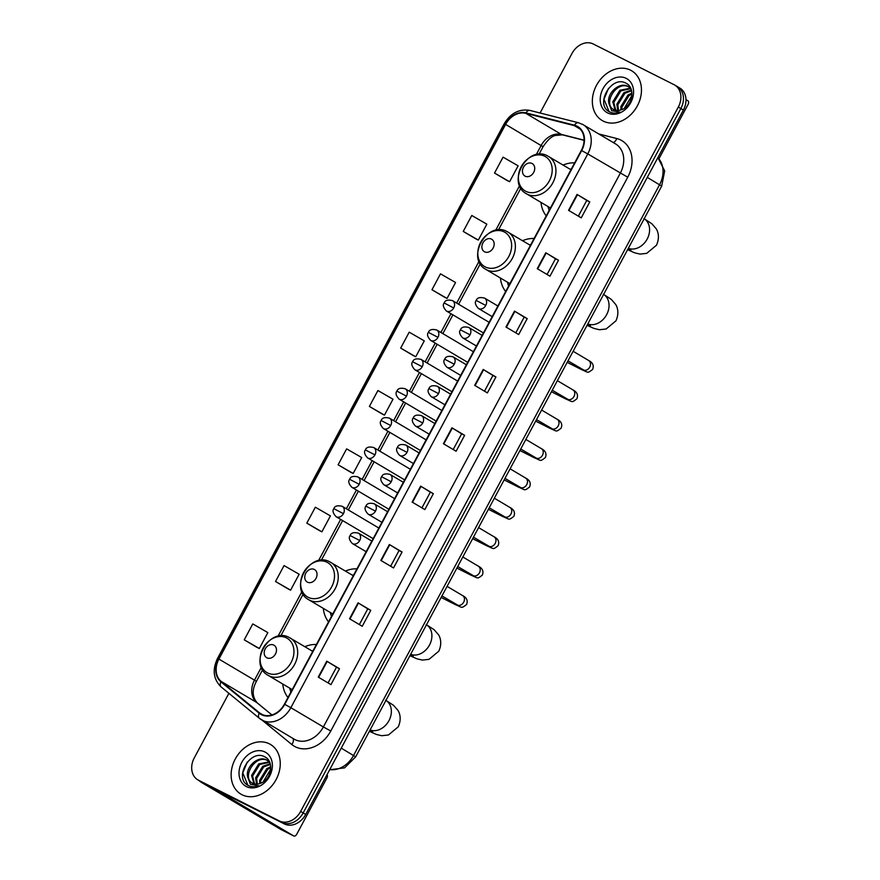 <?xml version="1.0" encoding="UTF-8"?>
<svg xmlns="http://www.w3.org/2000/svg" width="880" height="880" viewBox="0 0 880 880"><rect width="100%" height="100%" fill="white"/><g stroke="black" fill="none" stroke-linecap="round" stroke-linejoin="round"><path stroke-width="1.32" d="M316.404 644.49A31.911 25.223 -59.3 0 0 304.843 646.701M282.744 684.002A31.911 25.223 -59.3 0 0 287.98 697.499M356.961 568.854A31.911 25.223 -59.3 0 0 345.4 571.065M323.301 608.366A31.911 25.223 -59.3 0 0 328.537 621.852M534.083 238.502A31.911 25.223 -59.3 0 0 522.533 240.713M500.434 278.014A31.911 25.223 -59.3 0 0 505.67 291.511M574.651 162.866A31.911 25.223 -59.3 0 0 563.09 165.066M540.991 202.367A31.911 25.223 -59.3 0 0 546.227 215.864M228.899 693.319L194.282 757.889A18.062 14.278 -59.3 0 0 197.824 779.867L202.906 782.87A18.062 14.278 -59.3 0 0 203.588 783.244L284.405 823.944A18.062 14.278 -59.3 0 0 305.701 814.451L683.397 110.044A18.062 14.278 -59.3 0 0 679.844 88.077L677.303 86.57A18.062 14.278 -59.3 0 0 676.632 86.207M197.824 779.867A18.062 14.278 -59.3 0 0 198.506 780.23L279.323 820.93A18.062 14.278 -59.3 0 0 300.619 811.448L678.315 107.041L680.856 108.548A18.062 14.278 -59.3 0 0 677.303 86.57A18.062 14.278 -59.3 0 1 680.856 108.548L303.16 812.955L680.856 108.548L683.397 110.044M279.323 820.93L281.864 822.437A18.062 14.278 -59.3 0 0 303.16 812.955A18.062 14.278 -59.3 0 1 281.864 822.437L201.047 781.737L284.405 823.944M200.365 781.363A18.062 14.278 -59.3 0 0 201.047 781.737A18.062 14.278 -59.3 0 1 200.365 781.363M630.553 70.18A28.908 22.836 -59.3 0 0 596.86 84.678A28.908 22.836 -59.3 0 0 602.162 120.516A28.908 22.836 -59.3 0 0 603.251 121.11A28.908 22.836 -59.3 0 0 636.944 106.612A28.908 22.836 -59.3 0 0 631.631 70.774A28.908 22.836 -59.3 0 0 630.553 70.18A28.908 22.836 -59.3 0 0 596.86 84.678A28.908 22.836 -59.3 0 0 602.162 120.516A28.908 22.836 -59.3 0 0 603.251 121.11A28.908 22.836 -59.3 0 0 636.944 106.612A28.908 22.836 -59.3 0 0 631.631 70.774A28.908 22.836 -59.3 0 0 630.553 70.18M269.346 743.831A28.908 22.836 -59.3 0 0 235.653 758.318A28.908 22.836 -59.3 0 0 240.955 794.156A28.908 22.836 -59.3 0 0 242.044 794.75A28.908 22.836 -59.3 0 0 275.737 780.252A28.908 22.836 -59.3 0 0 270.435 744.425A28.908 22.836 -59.3 0 0 269.346 743.831A28.908 22.836 -59.3 0 0 235.653 758.318A28.908 22.836 -59.3 0 0 240.955 794.156A28.908 22.836 -59.3 0 0 242.044 794.75A28.908 22.836 -59.3 0 0 275.737 780.252A28.908 22.836 -59.3 0 0 270.435 744.425A28.908 22.836 -59.3 0 0 269.346 743.831M576.818 126.577A19.272 15.224 120.7 0 1 577.544 126.973A19.272 15.224 120.7 0 1 581.328 150.403L284.405 704.176A19.272 15.224 120.7 0 1 260.964 713.9A19.272 15.224 120.7 0 1 259.468 712.844L221.188 681.45A19.272 15.224 120.7 0 1 218.911 659.076L505.604 124.388A19.272 15.224 120.7 0 1 525.811 113.333L574.31 125.642A19.272 15.224 120.7 0 1 576.818 126.577M577.049 126.159A19.756 15.609 -59.3 0 0 574.475 125.202L525.976 112.893A19.756 15.609 -59.3 0 0 505.263 124.212L218.57 658.9A19.756 15.609 -59.3 0 0 220.913 681.846L259.182 713.229A19.756 15.609 -59.3 0 0 284.746 704.341L581.669 150.579A19.756 15.609 -59.3 0 0 577.049 126.159M318.263 677.105L330.957 684.629L339.493 668.712L326.788 661.188L318.263 677.105M328.064 682.913L336.49 667.205L326.788 661.188M336.49 667.205L339.493 668.712M349.547 618.75L362.241 626.285L370.777 610.368L358.072 602.844L349.547 618.75M359.359 624.569L367.785 608.85L358.072 602.844M367.774 608.861L370.777 610.368M380.831 560.406L393.536 567.93L402.061 552.024L389.367 544.5L380.831 560.406M390.643 566.225L399.069 550.506L389.367 544.5M399.069 550.517L402.061 552.024M412.115 502.062L424.82 509.586L433.345 493.68L420.651 486.145L412.115 502.062M421.927 507.87L430.353 492.162L420.651 486.145M430.353 492.162L433.345 493.68M568.546 210.331L581.24 217.855L589.776 201.938L577.071 194.414L568.546 210.331M578.347 216.139L586.773 200.42L577.071 194.414M586.773 200.431L589.776 201.938M537.251 268.675L549.956 276.199L558.492 260.282L545.787 252.758L537.251 268.675M547.063 274.483L555.489 258.775L545.787 252.758M555.489 258.775L558.492 260.282M505.967 327.019L518.672 334.543L527.208 318.637L514.503 311.113L505.967 327.019M515.779 332.838L524.205 317.119L514.503 311.113M524.205 317.119L527.208 318.637M474.683 385.363L487.388 392.898L495.924 376.981L483.219 369.457L474.683 385.363M484.495 391.182L492.921 375.463L483.219 369.457M492.921 375.474L495.924 376.981M443.399 443.718L456.104 451.242L464.629 435.325L451.935 427.801L443.399 443.718M453.211 449.526L461.637 433.818L451.935 427.801M461.637 433.818L464.629 435.325M678.315 107.041A18.062 14.278 -59.3 0 0 674.762 85.074A18.062 14.278 -59.3 0 0 674.091 84.7L593.274 44A18.062 14.278 -59.3 0 0 571.978 53.482L540.067 113.003M306.812 523.138L321.893 531.817L330.429 515.9L315.348 507.221L306.812 523.138L319.528 530.651M288.233 589.006L275.528 581.482L290.609 590.161L299.145 574.244L284.064 565.576L275.528 581.482M256.949 647.361L244.244 639.826L259.325 648.505L267.85 632.599L252.78 623.92L244.244 639.826M413.38 355.619L400.675 348.095L415.745 356.774L424.281 340.857L409.211 332.178L400.675 348.095M444.664 297.275L431.959 289.751L447.04 298.43L455.565 282.513L440.495 273.834L431.959 289.751M475.948 238.931L463.243 231.407L478.324 240.075L486.849 224.169L471.779 215.49L463.243 231.407M507.232 180.576L494.527 173.052L509.608 181.731L518.133 165.814L503.063 157.146L494.527 173.052M338.107 464.794L353.177 473.462L361.713 457.556L346.632 448.877L338.107 464.794L350.812 472.307M369.391 406.439L384.461 415.118L392.997 399.212L377.916 390.533L369.391 406.439L382.096 413.963M384.461 415.118L381.964 413.897M415.745 356.774L413.248 355.542M447.04 298.43L444.532 297.198M478.324 240.075L475.816 238.854M509.608 181.731L507.1 180.51M353.177 473.462L350.68 472.241M321.893 531.817L319.396 530.585M290.609 590.161L288.112 588.94M259.325 648.505L256.817 647.284M620.917 109.956L620.851 106.623L627.957 95.04L631.928 93.093M621.819 109.637L621.863 107.228L628.958 95.634L631.961 94.028M617.771 110.451L616.825 104.236L623.92 92.653L631.422 90.156M618.497 110.429L617.826 104.83L624.932 93.247L631.587 90.783M615.153 110.099L612.788 101.849L619.883 90.255L630.476 88.209M615.769 110.253L613.8 102.443L620.895 90.86L630.894 88.649M608.971 103.598A13.607 10.758 -59.3 0 0 613.14 109.23A13.607 10.758 -59.3 0 0 613.646 109.516A13.607 10.758 -59.3 0 0 623.128 109.032C632.94 104.599 635.118 87.692 626.406 83.446C611.842 74.349 594.946 103.917 608.806 111.474L609.51 111.87C612.689 113.41 616.154 113.498 619.916 112.123L611.622 110.671L608.971 103.598C605.99 94.061 619.223 81.169 628.067 86.46L630.894 88.627M614.207 109.846C602.074 104.731 616.396 79.684 629.079 87.065L629.101 87.076M624.272 108.394L631.895 95.524M608.806 111.474L609.51 111.87M626.175 78.353A19.635 15.51 -59.3 0 0 603.031 88.66A19.635 15.51 -59.3 0 0 607.629 112.937A19.635 15.51 -59.3 0 0 630.762 102.63A19.635 15.51 -59.3 0 0 626.175 78.353M609.103 111.65L603.988 99.264L608.465 88.407M658.988 158.664L688.094 104.379A3.014 1.848 116.7 0 0 687.929 100.793L685.982 99.638M525.173 176.187A7.227 5.709 -59.3 0 0 533.687 172.392A7.227 5.709 -59.3 0 0 532.004 163.46A7.227 5.709 -59.3 0 0 523.479 167.255A7.227 5.709 -59.3 0 0 525.173 176.187M571.406 168.905A28.6 22.605 -59.3 0 0 570.141 169.246M548.031 206.547A28.6 22.605 -59.3 0 0 549.175 210.364M484.616 251.834A7.227 5.709 -59.3 0 0 493.13 248.039A7.227 5.709 -59.3 0 0 491.447 239.096A7.227 5.709 -59.3 0 0 482.922 242.891A7.227 5.709 -59.3 0 0 484.616 251.834M530.849 244.541A28.6 22.605 -59.3 0 0 529.584 244.882M507.474 282.183A28.6 22.605 -59.3 0 0 508.618 286.011M307.483 582.175A7.227 5.709 -59.3 0 0 316.008 578.38A7.227 5.709 -59.3 0 0 314.314 569.448A7.227 5.709 -59.3 0 0 305.789 573.243A7.227 5.709 -59.3 0 0 307.483 582.175M353.727 574.893A28.6 22.605 -59.3 0 0 352.451 575.234M330.341 612.535A28.6 22.605 -59.3 0 0 331.485 616.363M266.926 657.822A7.227 5.709 -59.3 0 0 275.451 654.027A7.227 5.709 -59.3 0 0 273.757 645.084A7.227 5.709 -59.3 0 0 265.232 648.879A7.227 5.709 -59.3 0 0 266.926 657.822M313.159 650.529A28.6 22.605 -59.3 0 0 311.894 650.881M289.784 688.182A28.6 22.605 -59.3 0 0 290.928 691.999M199.716 780.978A24.09 0.803 -151.8 0 0 199.595 781A24.09 0.803 -151.8 0 0 203.808 783.816L280.973 829.532L293.733 835.967L215.523 789.536L260.172 811.734M293.733 835.967A3.014 1.848 116.7 0 0 293.799 836A3.014 1.848 116.7 0 0 296.736 834.251L326.887 778.03A3.014 1.848 116.7 0 0 327.019 774.686M263.01 813.164L262.515 813.043A3.014 2.376 120.7 0 1 262.13 812.9M259.71 783.596L259.644 780.274L266.75 768.68L270.721 766.733M260.612 783.288L260.656 780.868L267.762 769.274L270.754 767.668M256.564 784.102L255.618 777.876L262.713 766.293L270.215 763.796M257.301 784.069L256.63 778.481L263.725 766.887L270.38 764.423M253.946 783.739L251.581 775.489L258.687 763.906L269.28 761.849M254.562 783.893L252.593 776.083L259.688 764.5L269.687 762.289L266.86 760.111C258.016 754.82 244.783 767.701 247.764 777.249A13.607 10.758 -59.3 0 0 251.933 782.881A13.607 10.758 -59.3 0 0 252.439 783.156A13.607 10.758 -59.3 0 0 261.921 782.683C271.733 778.25 273.911 761.332 265.199 757.086C250.635 748 233.75 777.568 247.599 785.125L248.303 785.51C251.482 787.05 254.958 787.138 258.72 785.763L250.415 784.311L247.764 777.249M253 783.486C240.878 778.371 255.189 753.324 267.872 760.705L267.905 760.716M263.065 782.034L270.699 769.164M247.599 785.125L248.303 785.51M264.968 751.993A19.635 15.51 -59.3 0 0 241.824 762.3A19.635 15.51 -59.3 0 0 246.422 786.577A19.635 15.51 -59.3 0 0 269.566 776.27A19.635 15.51 -59.3 0 0 264.968 751.993M247.896 785.29L242.781 772.904L247.269 762.047M329.78 769.549A24.09 19.03 -59.3 0 0 353.562 755.436L659.593 184.69A24.09 19.03 -59.3 0 0 657.844 157.718M647.284 177.397L661.694 186.098L355.674 756.844L341.253 748.143M305.701 814.451L300.619 811.448M203.588 783.244L198.506 780.23M598.796 133.969L616.77 138.534A30.107 23.793 120.7 0 1 627.726 177.221L330.792 730.983L323.367 726.957L620.29 173.195A24.09 19.03 -59.3 0 0 615.56 143.902L583.044 124.63A24.09 19.03 120.7 0 1 587.774 153.923L581.669 150.579M330.792 730.983A30.107 23.793 120.7 0 1 295.306 746.79A30.107 23.793 120.7 0 1 291.83 744.535L262.185 720.214M294.976 739.607A24.09 19.03 -59.3 0 0 323.367 726.957L290.851 707.696A24.09 19.03 120.7 0 1 261.558 719.851A24.09 19.03 120.7 0 1 259.677 718.531A6.017 3.663 129.4 0 1 259.402 718.333L294.074 739.112A24.09 19.03 -59.3 0 0 294.976 739.607M582.142 124.146A24.09 19.03 120.7 0 1 583.044 124.63L578.435 122.738A6.017 3.597 104.2 0 0 574.475 125.202M578.435 122.738L529.936 110.429C519.255 108.647 510.675 113.102 504.196 123.772L505.263 124.212M218.57 658.9L217.503 658.46C212.157 669.867 213.367 679.36 221.133 686.95A6.017 3.663 129.4 0 0 221.408 687.137M220.913 681.846A6.017 3.663 129.4 0 0 221.133 686.95L259.402 718.333A6.017 3.663 129.4 0 1 259.182 713.229M529.936 110.429A6.017 3.597 104.2 0 0 525.976 112.893M284.746 704.341L290.851 707.696L587.774 153.923L627.726 177.221M616.77 138.534A6.017 3.597 -75.8 0 1 613.173 142.494M292.853 738.397A6.017 3.663 -50.6 0 1 291.83 744.535M218.911 659.076L254.474 680.152A19.272 15.224 -59.3 0 0 256.751 702.526L271.898 714.945L257.257 702.878A10.835 6.6 -50.6 0 0 256.751 702.526L221.188 681.45M259.468 712.844L262.614 714.703M574.31 125.642L580.25 129.162M525.811 113.333L561.374 134.409A19.272 15.224 -59.3 0 0 541.167 145.464L536.228 154.682M584.089 140.173L561.374 134.409A10.835 6.468 -75.8 0 0 562.419 134.849L555.126 135.509C551.474 136.433 547.459 140.173 543.059 146.729L539.022 154.264M505.604 124.388L543.059 146.729M519.607 185.658L495.671 230.318M479.05 261.305L456.654 303.083M450.956 313.698L440.902 332.464M435.204 343.09L425.139 361.845M419.441 372.471L409.387 391.237M403.689 401.863L393.624 420.618M387.926 431.244L377.872 450.01M372.174 460.625L362.12 479.391M356.422 490.017L346.357 508.772M340.659 519.398L318.538 560.67M301.917 591.646L277.981 636.306M261.36 667.293L254.474 680.152L256.366 681.417C251.878 689.832 252.175 696.982 257.257 702.878M443.795 443.949L452.32 428.032M475.079 385.594L483.604 369.688M506.363 327.25L514.888 311.344M537.647 268.906L546.183 253M568.931 210.562L577.467 194.645M412.511 502.293L421.036 486.387M381.216 560.637L389.752 544.731M349.932 618.992L358.468 603.075M318.648 677.336L327.184 661.43M644.193 218.746A16.863 13.321 120.7 0 1 647.185 239.041A16.863 13.321 120.7 0 1 628.32 248.347M525.877 191.334A19.91 15.741 -59.3 0 0 549.351 180.873A19.91 15.741 -59.3 0 0 544.687 156.244A19.91 15.741 -59.3 0 0 521.213 166.705A19.91 15.741 -59.3 0 0 525.877 191.334M550.451 207.988L526.471 193.776A21.681 17.127 -59.3 0 0 527.285 194.216A21.681 17.127 -59.3 0 0 552.552 183.348A21.681 17.127 -59.3 0 0 548.581 156.475A21.681 17.127 -59.3 0 0 547.767 156.024M603.636 294.382A16.863 13.321 120.7 0 1 606.628 314.688A16.863 13.321 120.7 0 1 587.763 323.983M485.32 266.97A19.91 15.741 -59.3 0 0 508.783 256.509A19.91 15.741 -59.3 0 0 504.13 231.891A19.91 15.741 -59.3 0 0 480.656 242.341A19.91 15.741 -59.3 0 0 485.32 266.97M509.894 283.624L485.914 269.412A21.681 17.127 -59.3 0 0 486.728 269.852A21.681 17.127 -59.3 0 0 511.995 258.984A21.681 17.127 -59.3 0 0 508.024 232.111A21.681 17.127 -59.3 0 0 507.21 231.66M426.503 624.734A16.863 13.321 120.7 0 1 429.495 645.029A16.863 13.321 120.7 0 1 410.63 654.335M308.187 597.322A19.91 15.741 -59.3 0 0 331.661 586.861A19.91 15.741 -59.3 0 0 326.997 562.232A19.91 15.741 -59.3 0 0 303.523 572.693A19.91 15.741 -59.3 0 0 308.187 597.322M332.761 613.976L308.781 599.764A21.681 17.127 -59.3 0 0 309.595 600.204A21.681 17.127 -59.3 0 0 334.862 589.336A21.681 17.127 -59.3 0 0 330.891 562.463A21.681 17.127 -59.3 0 0 330.077 562.012M385.946 700.37A16.863 13.321 120.7 0 1 388.938 720.676A16.863 13.321 120.7 0 1 370.073 729.971M267.63 672.958A19.91 15.741 -59.3 0 0 291.104 662.497A19.91 15.741 -59.3 0 0 286.44 637.879A19.91 15.741 -59.3 0 0 262.966 648.329A19.91 15.741 -59.3 0 0 267.63 672.958M292.204 689.612L268.224 675.4A21.681 17.127 -59.3 0 0 269.038 675.84A21.681 17.127 -59.3 0 0 294.305 664.972A21.681 17.127 -59.3 0 0 290.334 638.099A21.681 17.127 -59.3 0 0 289.52 637.648M492.195 316.635L478.445 308.484A6.017 4.763 -59.3 0 0 478.665 308.605A6.017 4.763 -59.3 0 0 485.771 305.437A6.017 4.763 -59.3 0 0 484.583 298.122A6.017 4.763 -59.3 0 0 484.363 297.99M485.771 305.437L476.201 300.454C477.147 297.715 479.93 296.934 484.583 298.122L497.893 306.009M582.956 369.699A5.423 4.279 -59.3 0 0 583.154 369.831A5.423 4.279 -59.3 0 0 583.352 369.941A5.423 4.279 -59.3 0 0 589.578 367.389A5.423 4.279 -59.3 0 0 588.676 360.503A5.423 4.279 -59.3 0 0 588.478 360.393M567.182 362.362L581.317 369.49A5.423 3.322 -63.3 0 1 580.151 368.049M476.443 346.016L462.682 337.865A6.017 4.763 -59.3 0 0 462.913 337.986A6.017 4.763 -59.3 0 0 470.008 334.829A6.017 4.763 -59.3 0 0 468.831 327.503A6.017 4.763 -59.3 0 0 468.6 327.382M470.008 334.829L460.449 329.835C461.384 327.096 464.178 326.315 468.831 327.503L482.141 335.39M567.204 399.091A5.423 4.279 -59.3 0 0 567.402 399.212A5.423 4.279 -59.3 0 0 567.6 399.322A5.423 4.279 -59.3 0 0 573.815 396.77A5.423 4.279 -59.3 0 0 572.924 389.884A5.423 4.279 -59.3 0 0 572.715 389.774M551.43 391.754L565.565 398.871A5.423 3.322 -63.3 0 1 564.399 397.441M460.691 375.397L446.93 367.246A6.017 4.763 -59.3 0 0 447.161 367.378A6.017 4.763 -59.3 0 0 454.256 364.21A6.017 4.763 -59.3 0 0 453.068 356.884A6.017 4.763 -59.3 0 0 452.848 356.763M454.256 364.21L444.697 359.227C445.632 356.488 448.426 355.707 453.068 356.884L466.378 364.782M551.441 428.472A5.423 4.279 -59.3 0 0 551.639 428.604A5.423 4.279 -59.3 0 0 551.848 428.714A5.423 4.279 -59.3 0 0 558.063 426.162A5.423 4.279 -59.3 0 0 557.172 419.276A5.423 4.279 -59.3 0 0 556.963 419.166M535.678 421.135L549.813 428.252A5.423 3.322 -63.3 0 1 548.636 426.822M444.928 404.789L431.178 396.638A6.017 4.763 -59.3 0 0 431.398 396.759A6.017 4.763 -59.3 0 0 438.493 393.602A6.017 4.763 -59.3 0 0 437.316 386.276A6.017 4.763 -59.3 0 0 437.085 386.155M438.493 393.602L428.934 388.608C429.869 385.869 432.663 385.088 437.316 386.276L450.626 394.163M535.689 457.864A5.423 4.279 -59.3 0 0 535.887 457.985A5.423 4.279 -59.3 0 0 536.085 458.095A5.423 4.279 -59.3 0 0 542.311 455.543A5.423 4.279 -59.3 0 0 541.409 448.657A5.423 4.279 -59.3 0 0 541.211 448.547M519.915 450.527L534.05 457.644A5.423 3.322 -63.3 0 1 532.884 456.203M429.176 434.17L415.415 426.019A6.017 4.763 -59.3 0 0 415.646 426.14A6.017 4.763 -59.3 0 0 422.741 422.983A6.017 4.763 -59.3 0 0 421.553 415.657A6.017 4.763 -59.3 0 0 421.333 415.536M422.741 422.983L413.182 418C414.117 415.261 416.911 414.48 421.553 415.657L434.874 423.544M519.937 487.245A5.423 4.279 -59.3 0 0 520.124 487.366A5.423 4.279 -59.3 0 0 520.333 487.487A5.423 4.279 -59.3 0 0 526.548 484.935A5.423 4.279 -59.3 0 0 525.657 478.049A5.423 4.279 -59.3 0 0 525.448 477.939M504.163 479.908L518.298 487.025A5.423 3.322 -63.3 0 1 517.132 485.595M413.413 463.562L399.663 455.411A6.017 4.763 -59.3 0 0 399.883 455.532A6.017 4.763 -59.3 0 0 406.989 452.364A6.017 4.763 -59.3 0 0 405.801 445.049A6.017 4.763 -59.3 0 0 405.57 444.917M406.989 452.364L397.419 447.381C398.365 444.642 401.148 443.861 405.801 445.049L419.111 452.936M504.174 516.637A5.423 4.279 -59.3 0 0 504.372 516.758A5.423 4.279 -59.3 0 0 504.57 516.868A5.423 4.279 -59.3 0 0 510.796 514.316A5.423 4.279 -59.3 0 0 509.894 507.43A5.423 4.279 -59.3 0 0 509.696 507.32M488.4 509.3L502.535 516.417A5.423 3.322 -63.3 0 1 501.369 514.976M397.661 492.943L383.9 484.792A6.017 4.763 -59.3 0 0 384.131 484.913A6.017 4.763 -59.3 0 0 391.226 481.756A6.017 4.763 -59.3 0 0 390.049 474.43A6.017 4.763 -59.3 0 0 389.818 474.309M391.226 481.756L381.667 476.762C382.602 474.023 385.396 473.253 390.049 474.43L403.359 482.317M488.422 546.018A5.423 4.279 -59.3 0 0 488.62 546.139A5.423 4.279 -59.3 0 0 488.818 546.249A5.423 4.279 -59.3 0 0 495.033 543.708A5.423 4.279 -59.3 0 0 494.142 536.822A5.423 4.279 -59.3 0 0 493.933 536.701M472.648 538.681L486.783 545.798A5.423 3.322 -63.3 0 1 485.617 544.368M381.909 522.335L368.148 514.173A6.017 4.763 -59.3 0 0 368.379 514.305A6.017 4.763 -59.3 0 0 375.474 511.137A6.017 4.763 -59.3 0 0 374.286 503.822A6.017 4.763 -59.3 0 0 374.066 503.69M375.474 511.137L365.915 506.154C366.85 503.415 369.644 502.634 374.286 503.822L387.596 511.709M472.659 575.399A5.423 4.279 -59.3 0 0 472.857 575.531A5.423 4.279 -59.3 0 0 473.066 575.641A5.423 4.279 -59.3 0 0 479.281 573.089A5.423 4.279 -59.3 0 0 478.379 566.203A5.423 4.279 -59.3 0 0 478.181 566.093M456.896 568.062L471.031 575.19A5.423 3.322 -63.3 0 1 469.854 573.749M366.146 551.716L352.396 543.565A6.017 4.763 -59.3 0 0 352.616 543.686A6.017 4.763 -59.3 0 0 359.711 540.529A6.017 4.763 -59.3 0 0 358.534 533.203A6.017 4.763 -59.3 0 0 358.303 533.082M359.711 540.529L350.152 535.535C351.087 532.796 353.881 532.015 358.534 533.203L371.844 541.09M456.907 604.791A5.423 4.279 -59.3 0 0 457.105 604.912A5.423 4.279 -59.3 0 0 457.303 605.022A5.423 4.279 -59.3 0 0 463.529 602.47A5.423 4.279 -59.3 0 0 462.627 595.584A5.423 4.279 -59.3 0 0 462.429 595.474M441.133 597.454L455.268 604.571A5.423 3.322 -63.3 0 1 454.102 603.141M483.45 332.959L446.402 311.003A6.017 4.763 -59.3 0 0 446.633 311.124A6.017 4.763 -59.3 0 0 453.728 307.967A6.017 4.763 -59.3 0 0 452.54 300.641A6.017 4.763 -59.3 0 0 452.32 300.52M453.728 307.967L444.169 302.973C445.104 300.234 447.898 299.464 452.54 300.641L489.137 322.333M467.687 362.34L430.65 340.395A6.017 4.763 -59.3 0 0 430.87 340.516A6.017 4.763 -59.3 0 0 437.976 337.348A6.017 4.763 -59.3 0 0 436.788 330.033A6.017 4.763 -59.3 0 0 436.568 329.901M437.976 337.348L428.406 332.365C429.352 329.626 432.135 328.845 436.788 330.033L473.385 351.714M451.935 391.721L414.887 369.776A6.017 4.763 -59.3 0 0 415.118 369.897A6.017 4.763 -59.3 0 0 422.213 366.74A6.017 4.763 -59.3 0 0 421.036 359.414A6.017 4.763 -59.3 0 0 420.805 359.293M422.213 366.74L412.654 361.746C413.589 359.007 416.383 358.237 421.036 359.414L457.633 381.106M436.172 421.113L399.135 399.157A6.017 4.763 -59.3 0 0 399.366 399.289A6.017 4.763 -59.3 0 0 406.461 396.121A6.017 4.763 -59.3 0 0 405.273 388.795A6.017 4.763 -59.3 0 0 405.053 388.674M406.461 396.121L396.902 391.138C397.837 388.399 400.631 387.618 405.273 388.795L441.87 410.487M420.42 450.494L383.383 428.549A6.017 4.763 -59.3 0 0 383.603 428.67A6.017 4.763 -59.3 0 0 390.698 425.513A6.017 4.763 -59.3 0 0 389.521 418.187A6.017 4.763 -59.3 0 0 389.29 418.066M390.698 425.513L381.139 420.519C382.074 417.78 384.868 416.999 389.521 418.187L426.118 439.868M404.668 479.886L367.62 457.93A6.017 4.763 -59.3 0 0 367.851 458.062A6.017 4.763 -59.3 0 0 374.946 454.894A6.017 4.763 -59.3 0 0 373.758 447.568A6.017 4.763 -59.3 0 0 373.538 447.447M374.946 454.894L365.387 449.911C366.322 447.172 369.116 446.391 373.758 447.568L410.355 469.26M388.905 509.267L351.868 487.322A6.017 4.763 -59.3 0 0 352.088 487.443A6.017 4.763 -59.3 0 0 359.194 484.275A6.017 4.763 -59.3 0 0 358.006 476.96A6.017 4.763 -59.3 0 0 357.786 476.839M359.194 484.275L349.624 479.292C350.57 476.553 353.353 475.772 358.006 476.96L394.603 498.641M373.153 538.659L336.105 516.703A6.017 4.763 -59.3 0 0 336.336 516.824A6.017 4.763 -59.3 0 0 343.431 513.667A6.017 4.763 -59.3 0 0 342.254 506.341A6.017 4.763 -59.3 0 0 342.023 506.22M343.431 513.667L333.872 508.673C334.807 505.934 337.601 505.164 342.254 506.341L378.851 528.033M261.14 812.229L262.515 813.043M657.888 157.619L664.675 170.896L661.694 186.098M329.659 769.78L344.575 767.855L355.674 756.844M504.196 123.772L217.503 658.46M674.762 85.074L677.303 86.57M520.85 188.155L498.465 229.911M480.293 263.791L458.612 304.238M452.914 314.864L442.849 333.619M437.151 344.245L427.097 363.011M421.399 373.626L411.334 392.392M405.647 403.018L395.582 421.784M389.884 432.399L379.83 451.165M374.132 461.791L364.067 480.546M358.369 491.172L348.315 509.938M342.617 520.564L321.332 560.252M303.16 594.143L280.775 635.899M262.603 669.779L256.366 681.417M584.078 140.338L562.419 134.849M629.618 87.362L628.606 86.768M643.874 218.537L651.805 223.707L656.161 228.712C657.36 230.417 660.385 236.731 656.458 245.234L646.679 253.363L640.035 254.1L634.623 252.813L627.605 249.689M570.966 169.741L547.624 155.947C527.571 144.452 505.945 183.051 526.471 193.776M628.243 248.49L630.938 250.184M603.317 294.184L611.248 299.343L615.604 304.348C616.803 306.053 619.828 312.378 615.901 320.881L606.122 328.999L599.478 329.736L594.066 328.46L587.048 325.336M530.409 245.377L507.067 231.594C487.014 220.099 465.388 258.687 485.914 269.412M587.686 324.126L590.381 325.831M426.184 624.536L434.115 629.695L438.471 634.7C439.681 636.405 442.695 642.719 438.768 651.222L428.989 659.351L422.345 660.088L416.933 658.801L409.915 655.677M353.276 575.729L329.934 561.935C309.881 550.451 288.255 589.039 308.781 599.764M410.553 654.478L413.248 656.172M385.627 700.172L393.558 705.342L397.914 710.336C399.124 712.041 402.138 718.366 398.211 726.869L388.432 734.987L381.788 735.724L376.376 734.448L369.358 731.324M312.719 651.365L289.377 637.582C269.324 626.087 247.698 664.675 268.224 675.4M369.996 730.114L372.691 731.819M581.317 369.49C588.94 372.625 587.125 373.571 592.625 369.435C594.132 365.596 592.812 362.626 588.676 360.503L573.122 351.285M584.012 370.194L567.996 360.844M478.445 308.484C475.299 305.052 474.551 302.379 476.201 300.454M565.565 398.871C573.188 402.017 571.362 402.963 576.873 398.816C578.38 394.988 577.06 392.007 572.924 389.884L557.37 380.677M568.249 399.575L552.244 390.236M462.682 337.865C459.547 334.444 458.799 331.771 460.449 329.835M549.813 428.252C557.425 431.398 555.61 432.344 561.121 428.197C562.617 424.369 561.297 421.388 557.172 419.276L541.618 410.058M552.497 428.956L536.492 419.617M446.93 367.246C443.784 363.825 443.047 361.152 444.697 359.227M534.05 457.644C541.673 460.779 539.847 461.736 545.358 457.589C546.865 453.75 545.545 450.78 541.409 448.657L525.855 439.439M536.745 458.348L520.729 449.009M431.178 396.638C428.032 393.217 427.284 390.533 428.934 388.608M518.298 487.025C525.91 490.171 524.095 491.117 529.606 486.97C531.102 483.142 529.793 480.161 525.657 478.049L510.103 468.831M520.982 487.729L504.977 478.39M415.415 426.019C412.28 422.598 411.532 419.925 413.182 418M502.535 516.417C510.158 519.552 508.343 520.509 513.843 516.362C515.35 512.523 514.03 509.553 509.894 507.43L494.34 498.212M505.23 517.121L489.214 507.782M399.663 455.411C396.517 451.99 395.769 449.306 397.419 447.381M486.783 545.798C494.406 548.944 492.58 549.89 498.091 545.743C499.587 541.915 498.278 538.934 494.142 536.822L478.588 527.604M489.467 546.502L473.462 537.163M383.9 484.792C380.765 481.371 380.017 478.698 381.667 476.762M471.031 575.19C478.643 578.325 476.828 579.271 482.339 575.135C483.835 571.296 482.515 568.326 478.379 566.203L462.836 556.985M473.715 575.883L457.71 566.544M368.148 514.173C365.002 510.752 364.254 508.079 365.915 506.154M455.268 604.571C462.891 607.717 461.065 608.663 466.576 604.516C468.083 600.677 466.763 597.707 462.627 595.584L447.073 586.377M457.963 605.275L441.947 595.936M352.396 543.565C349.25 540.144 348.502 537.471 350.152 535.535M446.402 311.003C443.267 307.582 442.519 304.909 444.169 302.973M430.65 340.395C427.504 336.963 426.756 334.29 428.406 332.365M414.887 369.776C411.752 366.355 411.004 363.682 412.654 361.746M399.135 399.157C395.989 395.736 395.252 393.063 396.902 391.138M383.383 428.549C380.237 425.128 379.489 422.444 381.139 420.519M367.62 457.93C364.485 454.509 363.737 451.836 365.387 449.911M351.868 487.322C348.722 483.901 347.974 481.217 349.624 479.292M336.105 516.703C332.97 513.282 332.222 510.609 333.872 508.673M293.799 836L281.039 829.576M268.411 761.002L267.41 760.408"/></g></svg>
